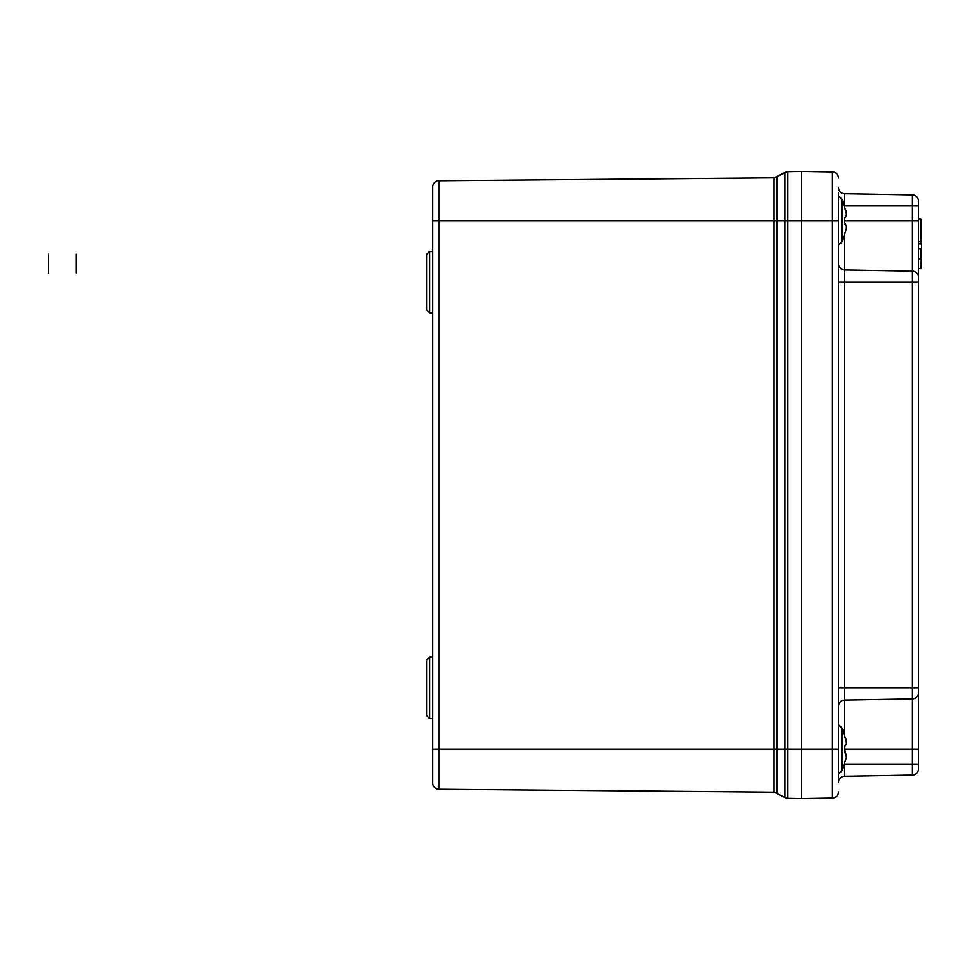<?xml version="1.0" encoding="UTF-8"?>
<svg xmlns="http://www.w3.org/2000/svg" width="970" height="970" viewBox="0 0 970 970"><rect width="100%" height="100%" fill="white"/><g stroke="black" fill="none" stroke-linecap="round" stroke-linejoin="round"><path stroke-width="1.45" d="M846.313 228.277L846.434 226.192L846.264 229.235L846.434 226.192L844.64 222.724L844.737 223.997L844.688 220.639M845.998 210.175L846.422 215.255L844.676 218.553L844.846 217.195M846.264 229.235L841.693 242.464L842.372 241.275L842.372 200.014L841.693 198.814L846.276 212.66M844.676 222.785L844.64 218.553L846.434 215.085L846.264 212.187M842.384 241.275L838.529 245.18L841.693 242.464L841.693 198.814L838.504 196.098L842.384 200.014L846.325 212.66M838.601 196.134L841.693 198.814M846.434 226.192L844.773 224.021L846.422 226.034M846.313 757L844.688 749.361M845.998 738.885L846.422 743.978L844.773 745.978L846.434 743.808L846.264 740.898M846.264 757.958L841.693 771.186L842.372 769.986L842.372 728.725L841.693 727.536L846.276 741.383M844.64 747.276L845.028 745.409M842.384 769.986L838.529 773.902L841.693 771.186L841.693 727.536L838.504 724.808L842.384 728.725L846.325 741.371M838.601 724.845L841.693 727.536M846.434 754.915L844.773 752.744L844.773 745.966M844.785 752.744L846.422 754.745M912.382 775.115L912.382 220.639L918.42 220.639L918.42 205.882L918.42 768.967A6.147 6.147 180 0 1 912.382 775.115L844.543 776.303A6.147 6.147 0 0 0 838.504 782.451L838.504 749.361L801.62 749.361L801.62 171.46L787.834 171.702L787.834 798.298L784.875 797.473L784.875 172.527L787.834 171.702L774.048 177.85L438.84 180.772A6.147 6.147 -90.5 0 0 432.741 186.919L432.741 749.313M921.5 238.62L921.5 243.567L918.42 244.185L918.42 258.82L920.882 258.82L920.882 248.975L918.42 248.975M844.724 220.639L912.382 220.639L912.382 194.885A6.147 6.147 0 0 1 918.42 201.032L918.42 205.882L844.955 205.882M844.955 764.117L918.42 764.117L918.42 692.738A6.147 6.147 0 0 1 912.382 698.885L844.543 700.073L844.543 733.405M918.42 277.262A6.147 6.147 0 0 0 912.382 271.115L844.543 269.927L844.543 687.875L918.42 687.875L918.42 268.654L921.5 268.035L920.882 268.654L921.5 248.368M838.504 192.969L838.504 263.779A6.147 6.147 0 0 0 844.543 269.927L844.543 236.595M432.741 186.919A6.147 6.147 -90.5 0 1 438.84 180.772L438.84 220.639L774.048 220.639L774.048 177.85L777.067 177.025L777.067 220.639L801.62 220.639L801.62 171.46L832.466 171.993A6.147 6.147 0 0 1 838.504 178.14A6.147 6.147 0 0 0 832.466 171.993L832.466 220.639L801.62 220.639L801.62 798.54L832.466 798.007L832.466 220.639L838.504 220.639L838.504 749.361L838.504 263.779M918.42 201.032A6.147 6.147 0 0 0 912.382 194.885L844.543 193.697A6.147 6.147 0 0 1 838.504 187.549A6.147 6.147 0 0 0 844.543 193.697L844.543 204.694M838.504 706.221A6.147 6.147 0 0 1 844.543 700.073A6.147 6.147 0 0 0 838.504 706.221M832.466 798.007A6.147 6.147 0 0 0 838.504 791.86A6.147 6.147 0 0 1 832.466 798.007M920.882 244.185L920.882 219.475L921.5 231.745M921.5 241.76L921.5 268.035M918.42 219.475L921.5 220.044L921.5 243.118L918.42 243.725M918.42 219.05L920.882 219.05L921.5 220.044L920.882 219.475L921.5 241.651L918.42 241.397M920.882 243.725L921.5 241.421M921.5 243.567L921.5 233.394M921.5 239.796L921.5 243.446M920.882 237.795L921.5 238.438M921.5 259.426L920.882 258.82M438.84 192.46L438.84 749.361L432.741 749.361L432.741 783.081A6.147 6.147 0 0 0 438.84 789.228L774.048 792.15L784.875 797.473M774.048 792.15L777.067 792.975L777.067 749.361L438.84 749.361L438.84 789.228L774.048 792.15L777.067 792.975L774.048 792.15L774.048 220.639L777.067 220.639L777.067 749.361L801.62 749.361M432.741 749.361L432.741 220.639L438.84 220.639M426.594 309.782L429.674 312.861L426.594 309.782L426.594 254.455L429.674 251.375L429.674 312.861L432.741 312.861M426.594 715.545L429.674 718.624L426.594 715.545L426.594 660.218L429.674 657.139L429.674 718.624L432.741 718.624M801.62 798.54L787.834 798.298L801.62 798.54M801.62 171.46L787.834 171.702M76.169 263.67C76.169 296.602 76.169 230.751 76.169 263.67M48.5 263.67C48.5 296.602 48.5 230.751 48.5 263.67M918.42 282.125L838.504 282.125M838.504 687.875L844.543 687.875L844.543 700.073M918.42 749.361L844.724 749.361M844.543 765.318L844.543 776.303M844.543 193.697A6.147 6.147 0 0 1 838.504 187.549M432.741 783.081A6.147 6.147 0 0 0 438.84 789.228M784.875 172.527L774.048 177.85M844.846 745.918L844.676 747.276M921.5 219.596L920.882 218.99M426.594 254.455L429.674 251.375L432.741 251.375M426.594 660.218L429.674 657.139L432.741 657.139"/></g></svg>
